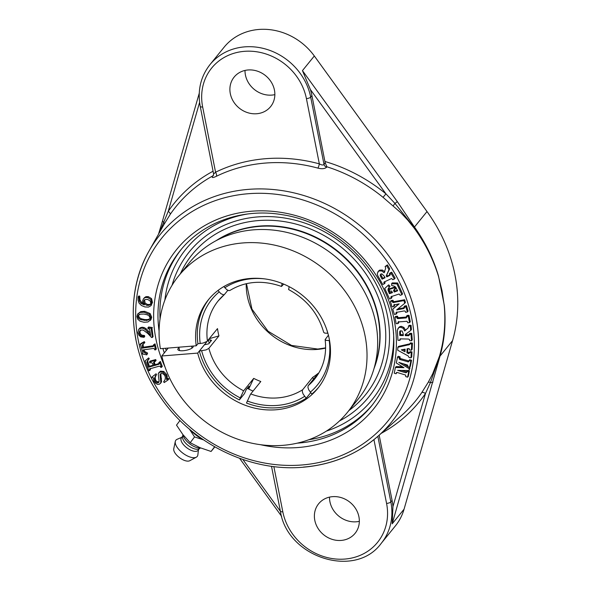 <?xml version="1.0" encoding="UTF-8"?>
<svg xmlns="http://www.w3.org/2000/svg" width="591" height="591" viewBox="0 0 591 591"><rect width="100%" height="100%" fill="white"/><g stroke="black" fill="none" stroke-linecap="round" stroke-linejoin="round"><path stroke-width="0.89" d="M181.444 437.754A10.431 4.735 36.8 0 0 181.4 437.82A10.431 4.735 36.8 0 0 186.83 447.808A10.431 4.735 36.8 0 0 198.037 450.394A10.431 4.735 36.8 0 0 198.088 450.327A10.431 4.735 36.8 0 0 198.14 450.261M181.762 437.325L177.115 439.305A13.408 6.087 36.8 0 0 175.896 440.199A13.408 6.087 36.8 0 0 175.305 441.455A13.408 6.087 36.8 0 0 182.907 453.194A13.408 6.087 36.8 0 0 196.308 457.198A13.408 6.087 36.8 0 0 197.224 456.444A13.408 6.087 36.8 0 0 197.867 454.856L198.458 449.84M179.996 420.489L176.517 425.136L182.878 434.57L190.206 442.725L200.157 447.742L211.076 451.465L214.829 446.885M214.607 446.759L211.076 451.465M189.415 429.118L194.55 436.926L203.622 439.911M194.55 436.926L190.206 442.725M189.881 429.509A21.727 9.87 36.8 0 0 203.149 439.593M175.305 441.455L173.754 448.768A10.202 4.632 36.8 0 0 179.538 457.693A10.202 4.632 36.8 0 0 189.726 460.736L196.308 457.198M182.944 434.658L182.567 436.675A10.431 4.735 36.8 0 0 188.492 445.74A10.431 4.735 36.8 0 0 198.857 448.879L200.681 447.956M183.003 434.732L183.269 435.707A11.805 5.363 36.8 0 0 199.588 447.941L200.6 447.919M139.033 297.037L139.299 300.908L141.057 303.427L144.256 304.897L142.682 302.363L142.623 300.863L143.465 298.743L145.223 297.554L147.624 297.509L150.845 299.489L151.769 303.323L150.779 305.82L148.504 307.084L144.987 306.958L141.397 305.488L139.04 303.065L138.072 300.176L138.154 296.845L139.033 297.037L139.749 296.157L140.008 300.029L141.774 302.555L142.992 303.301M144.182 297.864L145.933 296.675L148.334 296.638L151.555 298.61L152.485 302.444L150.919 305.65M151.495 304.941L150.779 305.82M139.749 296.157L138.87 295.965L138.154 296.845M150.417 304.395L150.868 303.183L150.107 300.826L147.491 299.386L144.802 299.644L144.115 300.221L143.598 301.513L144.403 303.944L146.841 305.362L148.829 305.362L150.343 304.483M144.529 299.822L145.113 303.065L147.551 304.483L149.538 304.491L150.978 303.7M137.644 314.028L140.739 311.62L144.706 311.331L150.107 313.548L151.702 317.16L150.956 319.583L147.935 321.984L143.997 322.265L140.06 321.216L137.725 319.192L136.913 316.503L137.644 314.028L140.03 312.499L143.997 312.211L149.397 314.427L150.993 318.032L150.166 320.558L150.794 319.775M138.412 315.084L137.873 316.65L138.634 318.46L140.673 319.694L146.864 320.477L149.708 319.037L150.018 317.884L149.242 316.052L147.395 314.833L143.909 314.035L140.407 314.146L138.36 315.158M139.129 314.213L138.589 315.771L139.343 317.581L141.382 318.815L144.884 319.605L147.573 319.605L149.826 318.815M139.712 330.834L139.144 333.095L139.823 334.853L141.205 336.057L143.79 336.405L144.034 337.328L140.68 336.863L138.87 335.193L137.954 332.696L138.722 329.327L141.478 328.101L143.414 328.419L145.32 329.534L150.616 335.311L149.626 329.224L148.009 328.662L147.898 327.85L151.628 328.426L151.237 329.15L152.367 337.476L151.555 337.498L147.831 333.494L143.443 330.192L141.833 329.926L139.668 330.886M138.722 329.327L140.133 327.813L142.187 327.222L144.123 327.547L146.029 328.662L150.336 333.243M151.628 328.426L152.338 327.547L148.607 326.978L147.898 327.85M152.338 327.547L151.71 329.039M152.005 328.677L153.076 336.604L152.367 337.476M140.422 329.955L139.86 332.216L140.532 333.981L141.914 335.178L144.507 335.533L143.79 336.405M144.507 335.533L144.743 336.449L144.034 337.328M142.431 353.381L142.852 353.226L140.747 345.151L140.104 344.45L143.613 342.507L144.13 343.312L142.335 345.078L142.667 348.092L153.342 346.533L153.512 344.849L154.303 344.738L155.625 349.82L154.835 349.931L154.029 348.491L153.017 348.491L143.162 349.938L143.82 352.221L146.908 353.957L146.834 354.844L142.608 354.039L142.786 352.953M143.613 342.507L144.322 341.635L140.813 343.57L140.104 344.45M144.322 341.635L144.847 342.44L144.13 343.312M142.712 344.487L142.335 345.078L143.052 344.206L143.377 347.213L154.052 345.661M154.303 344.738L155.012 343.859L153.512 344.849M155.012 343.859L156.342 348.941L155.625 349.82M143.842 349.739L144.536 351.342L147.617 353.078L146.908 353.957M147.617 353.078L146.834 354.844M147.949 358.803L148.563 359.52L147.277 360.968L146.996 362.305L148.651 367.159L153.52 365.822L152.279 363.192L151.414 362.697L149.811 362.874L149.457 361.973L155.012 360.451L155.367 361.352L153.845 362.017L153.505 362.778L154.399 365.585L159.053 364.174L158.913 362.571L159.673 362.364L161.587 367.247L160.818 367.454L160.272 366.361L158.927 366.243L149.56 368.924L149.7 370.505L148.932 370.72L145.091 360.902L148.659 357.932L149.272 358.648L148.563 359.52M147.624 360.458L147.277 360.968L147.986 360.096L147.706 361.426L149.36 366.28L148.651 367.159M149.36 366.28L153.276 365.208M155.012 360.451L155.721 359.572L150.173 361.094L149.457 361.973M155.721 359.572L156.076 360.48L155.367 361.352M153.845 362.017L153.505 362.778L154.214 361.899L155.115 364.706L154.399 365.585M154.554 361.138L154.214 361.899M155.115 364.706L159.762 363.302M159.673 362.364L160.39 361.485L158.913 362.571M160.39 361.485L162.296 366.368L161.587 367.247M150.062 368.444L150.41 369.634L149.7 370.505M148.659 357.932L145.091 360.902M151.946 377.043L155.13 374.561L155.802 375.27L154.45 378.366L154.945 381.018L155.95 382.303L158.181 382.879L159.119 381.313L158.189 373.904L159.814 372.049L162.976 372.293L165.805 375.167L166.499 377.169L166.403 379.4L167.755 379.333L168.08 379.947L164.224 382.569L163.633 381.816L165.015 379.769L165.399 377.597L164.852 375.573L162.924 373.66L161.025 373.49L160.058 374.598L160.841 382.709L159.371 384.246L157.583 384.394L155.61 383.367L153.956 381.321L153.298 377.708L152.279 377.679L151.946 377.043L155.13 374.561M155.839 373.682L156.512 374.391L155.802 375.27M156.512 374.391L155.16 377.486L155.655 380.146L156.667 381.424L159.009 381.949M158.89 382.008L158.181 382.879L158.839 382.318M159.363 372.049L158.698 372.862L160.523 371.17L163.685 371.414L166.514 374.288L167.216 376.297L167.113 378.528L166.403 379.4M167.113 378.528L168.465 378.454L167.755 379.333M168.465 378.454L168.79 379.067L168.08 379.947M164.461 380.811L163.633 381.816M160.368 373.97L160.058 374.598L160.774 373.719L161.55 381.83L160.397 383.485M377.738 272.052L378.986 270.981L381.712 270.937L384.135 272.754L385.709 268.129L385.11 266.541L386.721 265.773L388.974 269.644L386.218 275.908L386.802 276.913L389.846 275.384L389.366 273.84L390.976 273.072L394.411 278.982L392.801 279.742L391.634 278.509L384.423 281.885L383.818 282.52L384.416 283.732L382.754 284.522L377.634 275.443L377.287 273.633L378.646 270.907M378.454 271.18L379.695 270.102L382.421 270.057L384.844 271.875M386.721 265.773L387.43 264.894L385.11 266.541M387.43 264.894L389.691 268.765L388.974 269.644M389.691 268.765L386.218 275.908M386.928 275.029L387.511 276.041L386.802 276.913M387.511 276.041L390.555 274.505M390.976 273.072L391.685 272.2L390.075 272.961L389.366 273.84M391.685 272.2L395.12 278.102L394.411 278.982M383.906 282.217L384.276 281.959M384.527 281.648L384.01 283.045M384.719 282.166L384.157 283.281M384.867 282.409L385.125 282.853L384.416 283.732M384.054 275.931L381.949 273.906L380.286 274.667L380.212 275.605L382.074 279.159L385.096 277.726L384.054 275.931M381.003 273.796L380.922 274.734L382.791 278.287L382.074 279.159M382.791 278.287L384.852 277.305M387.969 285.704L389.299 287.137L388.198 288.637L387.992 290.137L389.403 293.69L392.476 292.634L391.648 291.075L389.779 291.178L389.048 289.568L394.263 287.773L394.995 289.376L393.569 290.44L394.197 292.035L397.551 290.831L395.682 287.078L393.953 286L391.752 285.63L391.545 283.783L396.886 283.857L401.88 294.746L400.173 295.33L399.102 294L391.611 296.527L390.791 297.177L391.257 298.403L389.55 298.994L384.734 288.482L388.679 284.832L390.008 286.266L389.299 287.137M389.181 287.256L388.701 289.258L390.112 292.811L389.403 293.69M390.112 292.811L392.225 292.087M394.263 287.773L394.973 286.894L389.757 288.696L389.048 289.568M394.973 286.894L395.704 288.504L394.995 289.376M393.739 289.959L394.197 289.664M394.278 289.56L394.906 291.164L394.197 292.035M394.906 291.164L397.521 290.262M396.886 283.857L397.595 282.978L392.261 282.904L391.545 283.783M397.595 282.978L402.589 293.867L401.88 294.746M391.501 296.305L391.966 297.532L391.257 298.403M388.679 284.832L384.734 288.482M399.184 303.863L393.813 304.949L393.872 306.537L392.077 306.877L390.422 301.476L392.217 301.137L393.059 302.57L403.919 300.605L404.739 303.286L396.635 309.95L404.059 308.48L403.948 306.899L405.744 306.559L407.406 311.982L405.611 312.321L405.16 311.132L404.178 310.925L396.716 312.329L395.904 312.846L396.192 314.102L394.396 314.442L392.771 309.13L399.184 303.863M394.286 304.38L394.589 305.658L393.872 306.537M392.217 301.137L392.926 300.258L391.131 300.597L390.422 301.476M392.926 300.258L393.776 301.698L404.628 299.733L403.919 300.605M404.628 299.733L405.448 302.415L404.739 303.286M397.809 308.99L404.776 307.601M405.744 306.559L406.453 305.687L404.658 306.027L403.948 306.899M406.453 305.687L408.115 311.11L407.406 311.982M396.613 311.974L396.901 313.223L396.192 314.102M398.718 303.951L392.771 309.13M395.401 367.469L403.978 367.683L396.31 362.985L397.492 357.141L399.339 357.695L399.294 359.092L400.1 359.535L408.322 361.921L409.009 360.562L410.856 361.108L409.622 367.218L407.775 366.664L407.716 365.12L398.851 362.401L409.304 368.777L408.95 370.535L397.617 370.35L405.744 372.758L406.482 372.589L406.807 371.436L408.654 371.983L407.605 377.176L405.758 376.622L405.662 375.086L397.462 372.559L396.428 372.574L396.081 373.756L394.234 373.209L395.401 367.469L396.11 366.597L402.456 366.752M399.339 357.695L400.048 356.816L398.201 356.27L397.492 357.141M400.048 356.816L400.004 358.212L400.809 358.663L409.038 361.042M408.876 361.241L408.322 361.921M408.699 361.707L408.861 361.286M410.856 361.108L411.572 360.237L409.726 359.683L409.009 360.562M411.572 360.237L410.331 366.339L409.622 367.218M408.204 366.797L410.014 367.898L409.304 368.777M403.032 363.642L407.797 366.546M410.014 367.898L408.95 370.535M401.503 370.417L406.903 371.916M408.654 371.983L409.364 371.104L407.517 370.557L406.807 371.436M409.364 371.104L408.315 376.297L407.605 377.176M396.886 372.426L396.081 373.756M397.809 328.714L398.969 327.577L400.639 327.215L403.239 328.374L404.695 330.967L408.315 327.761L408.477 326.151L410.353 326.21L410.701 330.472L405.212 334.55L405.3 335.651L408.883 335.695L409.135 334.181L411.011 334.24L411.55 340.734L409.674 340.675L409.467 339.419L408.403 339.049L400.129 338.857L399.915 340.364L397.979 340.298L397.307 330.391L398.799 327.429M398.519 327.835L399.679 326.697L401.355 326.335L403.948 327.495L405.411 330.096L404.695 330.967M405.411 330.096L407.724 328.337M410.353 326.21L411.063 325.338L409.186 325.279L408.477 326.151M411.063 325.338L411.41 329.593L410.701 330.472M405.951 333.996L405.3 335.651M406.01 334.779L409.593 334.816M411.011 334.24L411.72 333.361L409.851 333.302L409.135 334.181M411.72 333.361L412.259 339.855L411.55 340.734M400.491 338.806L399.841 339.603M400.565 338.806L399.871 339.869M400.58 338.99L399.915 340.364M403.158 333.62L402.094 330.982L400.181 330.901L399.671 331.662L399.804 335.481L403.321 335.592L403.158 333.62M400.181 330.901L399.671 331.662L400.38 330.783L400.513 334.602L399.804 335.481M400.513 334.602L403.247 334.691M409.659 344.546L409.851 343.711L411.728 344.014L411.402 350.212L409.526 349.916L409.098 348.535L407.11 348.786L406.903 352.775L408.809 353.728L409.393 352.465L411.27 352.761L411.004 357.836L409.127 357.54L408.196 355.967L397.699 350.219L397.854 347.272L409.637 344.568M397.854 347.272L398.563 346.392L410.331 343.718M411.728 344.014L412.444 343.135L410.56 342.832L409.851 343.711M412.444 343.135L412.119 349.34L411.402 350.212M407.783 348.683L407.613 351.904L406.903 352.775M407.613 351.904L408.957 352.613L408.248 353.492M408.957 352.613L409.526 352.849M411.27 352.761L411.986 351.881L410.102 351.586L409.393 352.465M411.986 351.881L411.72 356.964L411.004 357.836M401.319 349.842L404.99 351.785L405.13 349.163L401.319 349.842M403.092 349.525L405.057 350.566M394.921 317.241L396.768 317.094L397.108 318.357L398.208 318.601L406.372 317.877L406.431 316.318L408.278 316.17L409.556 322.627L407.716 322.775L407.073 321.297L398.932 321.873L397.883 322.309L398.046 323.558L396.199 323.705L394.921 317.241L395.63 316.37L397.477 316.222L396.768 317.094M397.477 316.222L398.157 317.699L407.081 316.998M408.278 316.17L408.987 315.291L407.147 315.439L406.431 316.318M408.987 315.291L410.272 321.755L409.556 322.627M398.593 321.43L398.755 322.679L398.046 323.558M326.897 166.788L325.146 162.643L324.016 164.438C323.166 165.317 321.607 165.118 319.339 163.855A3.48 0.702 -74.8 0 1 317.877 168.11C322.029 169.137 324.954 168.819 326.66 167.157L326.897 166.788A154.229 137.378 39 0 1 383.064 197.357L400.683 212.59L407.546 219.896L413.84 227.683C424.899 242.724 433.092 258.873 438.426 276.13L442.038 290.794L444.24 305.488C445.821 323.137 444.196 340.165 439.364 356.565L432.627 373.933L428.239 382.281L421.73 392.653A154.229 137.378 39 0 1 401.452 415.569L377.819 436.357A148.902 132.635 -141 0 0 415.938 316.953A148.902 132.635 -141 0 0 295.98 193.368A148.902 132.635 -141 0 0 149.117 250.865L149.117 250.865A148.902 132.635 -141 0 0 135.945 339.493M164.128 224.255L170.142 214.496A154.229 137.378 39 0 1 212.627 175.985L212.391 176.354C211.652 177.935 212.989 177.913 216.402 176.281A153.63 136.846 39 0 1 317.877 168.11M164.726 223.176L149.117 250.865C123.947 294.266 129.163 354.334 161.779 399.102C193.449 444.41 250.665 472.017 303.153 467.222C332.061 464.703 356.949 454.413 377.819 436.357A148.902 132.635 -141 0 1 303.442 467.089M213.07 171.22A157.694 140.466 -141 0 0 168.236 211.364L159.481 232.485M212.627 175.985L213.521 175.106M199.595 102.376L168.236 211.364A3.48 1.574 -145.7 0 1 170.142 214.496M379.163 435.168L392.084 500.407A58.657 52.252 39 0 1 392.949 506.561L392.18 523.833L440.029 356.092C444.639 339.722 446.072 322.819 444.321 305.392L438.507 276.041A3.48 0.901 -16.4 0 1 438.426 276.13C433.173 258.792 425.069 242.546 414.106 227.395L394.995 203.444A3.48 0.458 -35.9 0 0 397.233 201.501L302.444 70.624L310.371 89.5A58.657 52.252 39 0 1 311.93 95.594L310.689 97.131L324.016 164.438A3.48 2.999 -147.8 0 0 326.66 167.157M213.713 173.318C213.351 174.153 213.972 173.784 215.575 172.21L202.654 106.971A55.185 49.156 39 0 1 244.349 51.336A55.185 49.156 39 0 1 306.419 98.623L319.339 163.855A157.095 139.934 -141 0 0 215.575 172.21A3.48 1.463 -116 0 1 216.402 176.281M202.654 106.971A3.48 1.079 -11.2 0 1 200.246 106.417L213.573 173.747L213.388 175.431A3.48 2.999 32.2 0 1 212.391 176.354M325.146 162.643L311.93 95.594M383.064 197.357L385.938 193.841A157.694 140.466 -141 0 0 324.976 161.498M393.296 205.808A3.48 0.48 -49.8 0 1 394.995 203.444L385.938 193.841L310.371 89.5M248.043 69.974A23.463 20.899 39 0 1 271.306 82.179A23.463 20.899 39 0 1 270.597 106.639A23.463 20.899 39 0 1 256.708 113.738A23.463 20.899 39 0 1 233.438 101.534A23.463 20.899 39 0 1 234.147 77.074A23.463 20.899 39 0 1 248.043 69.974M438.507 276.041C433.373 258.681 425.357 242.347 414.468 227.025L397.233 201.501M381.261 433.321A157.694 140.466 -141 0 0 425.476 393.517L430.447 382.503L439.652 356.38C444.373 340.024 445.902 323.055 444.24 305.488A3.48 1.241 174.2 0 0 444.321 305.392M392.949 506.561L425.476 393.517A3.48 1.574 34.3 0 0 421.73 392.653M332.526 496.662A23.463 20.899 39 0 1 355.789 508.866A23.463 20.899 39 0 1 355.08 533.326A23.463 20.899 39 0 1 341.192 540.425A23.463 20.899 39 0 1 317.928 528.228A23.463 20.899 39 0 1 318.638 503.768A23.463 20.899 39 0 1 332.526 496.662M432.981 382.045A3.48 1.478 -163.9 0 1 430.447 382.503A3.48 1.197 -150.1 0 0 428.239 382.281M373.94 439.623L386.573 503.429A55.185 49.156 39 0 1 344.885 559.064A55.185 49.156 39 0 1 282.808 511.784A3.48 1.079 168.8 0 1 280.4 511.23C287.056 557.343 355.191 579.35 381.247 543.328L395.364 525.924A58.657 52.252 -141 0 0 404.059 509.191L452.566 340.63A156.423 139.336 -141 0 0 427.012 211.563L314.323 55.982A58.657 52.252 -141 0 0 224.092 47.214L209.975 64.618A58.657 52.252 -141 0 1 267.575 49.622A58.657 52.252 -141 0 1 310.689 97.131A3.48 1.079 168.8 0 1 306.419 98.623M339.419 420.991A115.4 102.79 -141 0 0 343.696 244.696A115.4 102.79 -141 0 0 172.07 285.261M162.717 220.384A3.48 1.478 16.1 0 0 162.591 220.613A3.48 1.478 16.1 0 0 162.591 220.62A3.48 1.478 16.1 0 0 163.508 222.076A3.48 1.906 28.8 0 1 164.18 224.144M245.006 70.432A23.463 20.899 -141 0 0 271.823 95.099A23.463 20.899 -141 0 0 274.852 94.641M329.497 497.127A23.463 20.899 -141 0 0 356.307 521.794A23.463 20.899 -141 0 0 359.343 521.328M192.998 346.06A7.823 2.423 168.8 0 1 193.176 346.422A7.823 2.423 168.8 0 1 183.269 350.707A7.823 2.423 168.8 0 1 177.832 349.466A7.823 2.423 168.8 0 1 179.014 347.781M178.763 275.768A108.522 96.665 39 0 1 323.934 269.053A108.522 96.665 39 0 1 347.331 412.488L357.961 399.376A108.522 96.665 -141 0 0 334.572 255.94A108.522 96.665 -141 0 0 189.401 262.655L178.763 275.768A108.522 96.665 39 0 0 160.36 348.69L196.242 345.801L197.926 343.726L203.009 343.09L206.99 341.443L217.503 328.603A62.085 55.303 39 0 0 218.951 335.895L208.786 348.424L206.067 349.916L199.366 351.024L204.405 344.812L208.749 343.814L211.548 340.364L210.27 339.825L208.276 339.98L197.69 353.093L161.801 355.981L168.236 348.055M197.69 353.093A70.388 62.705 -141 0 0 276.041 409.77A70.388 62.705 -141 0 0 317.714 388.464A70.388 62.705 -141 0 0 302.54 295.426A70.388 62.705 -141 0 0 208.372 299.785A70.388 62.705 -141 0 0 196.242 345.801M347.331 412.488A108.522 96.665 39 0 1 283.082 445.326A108.522 96.665 39 0 1 161.801 355.981M208.328 339.98A70.388 62.705 -141 0 0 209.236 343.216M247.267 388.317A70.388 62.705 -141 0 0 253.066 391.057M373.992 368.599A105.59 94.05 -141 0 0 378.21 316.532A105.59 94.05 -141 0 0 216.203 240.618M374.428 367.048A105.59 94.05 -141 0 0 377.93 316.887A105.59 94.05 -141 0 0 217.628 239.872M248.456 386.854A68.327 60.866 -141 0 0 248.974 387.12L249.025 386.152L246.225 389.602L244.415 393.702L239.377 399.908L243.47 391.028L253.716 378.38L248.7 389.048M209.34 338.673L218.951 335.895M199.366 351.024A70.388 62.705 -141 0 0 239.377 399.908M253.716 378.38A62.085 55.303 39 0 0 260.808 381.513L250.562 394.16L246.469 403.047A70.388 62.705 -141 0 0 306.182 398.238L303.094 393.99L302.304 391.678L302.466 389.979L312.691 377.339L313.459 379.193M310.681 392.683L306.182 398.238M289.169 286.672L288.607 289.575C306.611 299.275 318.305 313.548 323.705 332.378L324.814 333.132L327.887 333.265M223.834 286.569L226.745 289.634L228.636 290.602L229.914 290.462C245.354 281.153 262.559 279.816 281.53 286.443L282.106 283.451M248.974 387.12L248.338 388.871M209.229 298.758A70.388 62.705 -141 0 0 197.926 343.726M312.691 377.339A62.085 55.303 39 0 0 318.335 373.18L308.118 385.82L307.955 387.519L308.746 389.831L311.826 394.079A70.388 62.705 -141 0 0 318.542 387.423M283.658 284.086L281.53 286.443M329.549 340.542L326.262 340.423L325.131 339.603L328.411 335.2M227.838 290.314L224.484 294.444L223.398 294.82L220.849 293.609L217.983 290.476M180.329 273.84A111.485 99.31 39 0 1 341.502 247.4A111.485 99.31 39 0 1 348.889 410.56M140.008 300.029L139.299 300.908M141.774 302.555L141.057 303.427M145.933 296.675L145.223 297.554M148.334 296.638L147.624 297.509M151.555 298.61L150.845 299.489M152.485 302.444L151.769 303.323M149.538 304.491L148.829 305.362M147.551 304.483L146.841 305.362M144.307 300.634L143.598 301.513M145.113 303.065L144.403 303.944M144.706 311.331L143.997 312.211M140.739 311.62L140.03 312.499M150.107 313.548L149.397 314.427M151.702 317.16L150.993 318.032M144.884 319.605L144.174 320.477M141.382 318.815L140.673 319.694M147.573 319.605L146.864 320.477M149.442 319.074L148.725 319.945M138.589 315.771L137.873 316.65M139.343 317.581L138.634 318.46M140.133 327.813L139.424 328.685M142.187 327.222L141.478 328.101M144.123 327.547L143.414 328.419M146.029 328.662L145.32 329.534M148.363 331.012L147.654 331.891M139.86 332.216L139.144 333.095M140.532 333.981L139.823 334.853M141.914 335.178L141.205 336.057M143.665 335.592L142.956 336.464M142.978 346.444L142.268 347.323M143.192 347.087L142.483 347.966M143.377 347.213L142.667 348.092M144.049 347.161L143.34 348.04M153.187 345.853L152.478 346.732M143.783 349.806L143.125 350.611M144.536 351.342L143.82 352.221M145.741 352.384L145.024 353.255M147.706 361.426L146.996 362.305M148.282 363.509L147.573 364.388M154.569 363.302L153.852 364.182M159.053 363.628L158.344 364.499M150.24 369.198L149.53 370.077M155.16 377.486L154.45 378.366M155.655 380.146L154.945 381.018M156.667 381.424L155.95 382.303M157.856 382.059L157.147 382.938M160.523 371.17L159.814 372.049M163.685 371.414L162.976 372.293M166.514 374.288L165.805 375.167M167.216 376.297L166.499 377.169M160.951 376.194L160.242 377.073M161.498 378.654L160.789 379.533M161.55 381.83L160.841 382.709M379.695 270.102L378.986 270.981M382.421 270.057L381.712 270.937M389.831 274.933L389.122 275.812M380.922 274.734L380.212 275.605M381.623 276.293L380.914 277.164M388.908 287.765L388.198 288.637M388.701 289.258L387.992 290.137M389.233 290.89L388.516 291.769M394.648 290.595L393.938 291.466M397.573 290.388L397.026 291.06M391.707 296.97L390.998 297.842M394.389 305.022L393.68 305.894M393.111 300.863L392.402 301.735M393.414 301.484L392.697 302.356M393.776 301.698L393.059 302.57M394.566 301.632L393.85 302.503M404.059 307.808L403.343 308.687M396.687 312.521L395.977 313.4M399.922 357.444L399.213 358.316M400.004 358.212L399.294 359.092M400.809 358.663L400.1 359.535M408.403 360.916L407.694 361.788M406.46 371.887L405.744 372.758M399.679 326.697L398.969 327.577M401.355 326.335L400.639 327.215M403.948 327.495L403.239 328.374M408.713 334.861L408.004 335.74M400.329 332.408L399.619 333.287M409.267 344.125L408.551 344.996M409.349 353.063L408.809 353.728M397.595 316.813L396.886 317.685M397.817 317.478L397.108 318.357M398.157 317.699L397.447 318.579M398.925 317.722L398.208 318.601M406.32 317.131L405.611 318.002M398.644 322.088L397.928 322.967M301.883 464.984A145.438 129.547 39 0 1 138.287 340.364A145.438 129.547 39 0 1 248.168 193.73A145.438 129.547 39 0 1 411.764 318.35A145.438 129.547 39 0 1 301.883 464.984M260.587 444.713A126.696 112.851 -141 0 0 394.138 319.768A126.696 112.851 -141 0 0 237.264 213.262A126.696 112.851 -141 0 0 165.133 367.292M413.84 227.683A3.48 0.465 143.6 0 1 414.106 227.395A3.48 0.406 -35.5 0 0 414.468 227.025L427.012 211.563M452.566 340.63L440.029 356.092A3.48 1.529 -164.1 0 1 439.652 356.38A3.48 1.463 16.5 0 0 439.364 356.565M392.084 500.407L390.843 501.936L377.848 436.328M386.573 503.429A3.48 1.079 -11.2 0 0 390.843 501.936A58.657 52.252 -141 0 1 381.247 543.328M282.808 511.784L273.862 466.587M280.422 511.348L242.849 459.48M314.323 55.982L302.444 70.624M404.059 509.191L392.18 523.833M159.082 331.019A123.216 109.756 39 0 1 180.321 250.51C203.038 221.98 242.724 207.943 282.136 214.688C334.75 222.408 382.488 267.974 391.722 319.214C397.684 352.214 391.013 381.062 371.717 405.751A123.216 109.756 39 0 1 297.332 443.147M164.305 352.893A123.216 109.756 39 0 1 162.902 348.483M181.289 249.336A123.216 109.756 -141 0 0 160.058 318.911M165.502 348.276A123.216 109.756 -141 0 0 166.234 350.515M308.975 439.697A123.216 109.756 -141 0 0 372.67 404.554M164.867 300.095A119.744 106.661 39 0 1 247.489 214.008M393.569 332.489A119.744 106.661 39 0 1 326.395 431.105M210.27 339.825A68.327 60.866 -141 0 0 210.699 341.413M264.583 278.871A67.95 60.526 -141 0 0 224.809 287.758M327.776 333.272A67.95 60.526 -141 0 0 326.579 329.157M246.233 283.71A62.085 55.303 -141 0 0 247.334 296.231A62.085 55.303 -141 0 0 317.16 349.429A62.085 55.303 -141 0 0 325.634 348.106M325.131 339.603C326.941 354.763 323.44 367.927 314.619 379.09A62.085 55.303 39 0 1 308.258 385.598M302.614 389.757A62.085 55.303 39 0 1 277.866 397.883A62.085 55.303 39 0 1 250.732 393.938M243.64 390.799A62.085 55.303 39 0 1 208.874 348.321M207.426 341.029A62.085 55.303 39 0 1 218.19 300.878A62.085 55.303 39 0 1 224.225 294.643M201.671 350.84A67.95 60.526 -141 0 0 240.138 397.839M247.23 400.979A67.95 60.526 -141 0 0 277.268 405.419A67.95 60.526 -141 0 0 304.638 396.354M310.282 392.195A67.95 60.526 -141 0 0 329.224 340.571M219.165 291.917A67.95 60.526 -141 0 0 200.223 343.541M199.366 448.621L198.088 450.327M182.671 436.114L181.4 437.82M280.4 511.23L271.498 466.277M281.671 516.408L239.621 458.343M200.246 106.417C197.364 90.578 200.608 76.645 209.975 64.618M162.591 220.62L199.241 93.252M158.506 234.206L162.584 220.665M192.001 348.106L191.617 346.171M179.561 350.566L178.896 347.198M224.395 294.525L218.19 300.878M246.469 283.658L251.936 309.093L268.004 331.167L291.526 345.432L317.773 349.052L325.634 347.863"/></g></svg>
